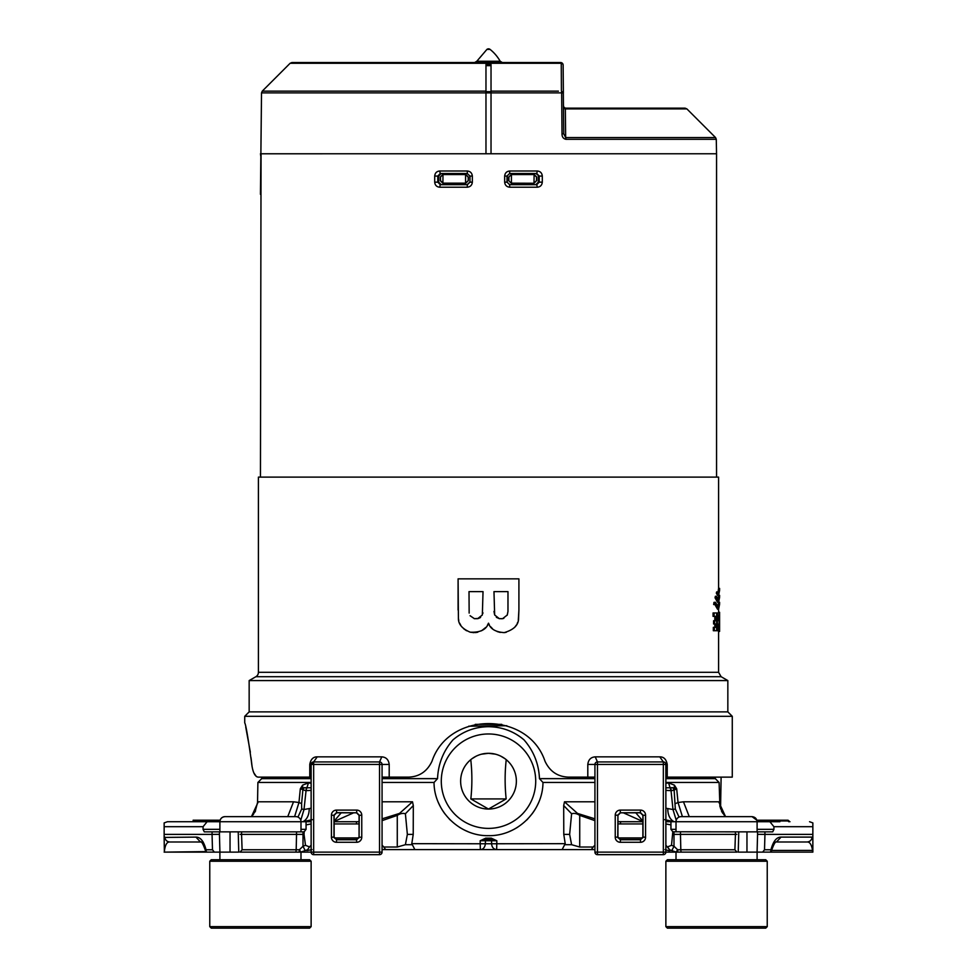 <?xml version="1.0" encoding="UTF-8"?>
<svg xmlns="http://www.w3.org/2000/svg" width="977" height="977" viewBox="0 0 977 977"><rect width="100%" height="100%" fill="white"/><g stroke="black" fill="none" stroke-linecap="round" stroke-linejoin="round"><path stroke-width="1.47" d="M257.904 777.094L256.829 776.776M256.243 776.397L253.8 772.807M252.09 766.566L251.004 757.676M250.344 752.18L245.74 727.071M594.932 777.13L587.8 777.13L587.8 764.454L594.932 764.454A2.528 2.528 0 0 1 597.46 761.926L597.46 764.454L663.346 764.454L663.346 854.667L597.46 854.667L597.46 852.127L594.932 852.127L594.932 764.454L597.46 764.454L597.46 852.127L665.874 852.127L665.874 764.454A2.528 2.528 0 0 0 663.346 761.926A2.528 2.528 0 0 1 665.874 764.454L663.346 764.454L663.346 761.926L597.46 761.926L663.346 761.926L659.78 756.857C663.786 756.772 666.277 759.312 667.23 764.454L667.23 777.13L732.274 777.13L732.274 716.312L244.726 716.312L244.726 722.895C245.752 724.189 247.963 736.951 251.37 761.181C252.371 771.439 254.655 776.752 258.233 777.13L309.77 777.13L309.77 764.454C310.723 759.3 313.214 756.772 317.22 756.857L313.654 761.926L379.54 761.926L313.654 761.926L313.654 764.454L311.126 764.454A2.528 2.528 0 0 1 313.654 761.926A2.528 2.528 0 0 0 311.126 764.454L311.175 763.941M506.831 725.728L468.74 726.192M317.22 756.857L381.763 756.857C386.135 757.163 388.626 759.703 389.2 764.454L389.2 777.13L382.068 777.13M587.8 777.13L568.516 777.13C557.659 776.752 549.807 771.439 544.983 761.181C528.288 711.085 448.712 711.085 432.017 761.181C427.181 771.439 419.328 776.764 408.484 777.13L389.2 777.13M587.8 764.454C588.374 759.703 590.853 757.175 595.237 756.857L659.78 756.857M244.726 716.312L249.159 711.879L727.841 711.879L727.841 680.578L721.124 676.707L718.583 672.31L718.583 631.435L719.597 631.435L719.597 612.261L718.583 612.261L718.583 609.221L719.597 604.25L718.535 609.221L715.347 604.25L714.688 604.543L715.384 602.284L718.559 607.242L719.597 602.272L718.583 602.259L717.985 606.522M732.274 716.312L727.841 711.879M667.23 777.13L665.874 777.13M311.126 777.13L309.77 777.13M311.297 763.525L311.138 764.185M381.763 756.857L379.54 761.926A2.528 2.528 0 0 1 382.068 764.454L382.068 852.127L379.54 852.127L379.54 764.454L389.2 764.454M381.079 762.451L380.285 762.036M594.932 764.454A2.528 2.528 0 0 1 597.46 761.926L595.237 756.857M249.159 711.879L249.159 680.578L727.841 680.578M300.989 829.326L306.057 829.326L304.189 831.769L304.03 834.395L305.496 845.3L309.501 846.937L306.912 850.613A25.341 25.341 0 0 1 307.401 849.795L300.769 852.127L379.54 852.127L379.54 854.667A2.528 2.528 0 0 0 382.068 852.127A2.528 2.528 0 0 1 379.54 854.667L313.654 854.667A2.528 2.528 0 0 1 311.126 852.127L311.126 764.454L313.654 761.926M249.159 680.578L255.876 676.707A5.068 5.068 0 0 0 258.416 672.31L258.416 477.106L718.583 477.106L718.583 588.362L719.597 588.362L718.559 593.332L717.68 591.915L717.35 593.137L718.535 595.311L719.597 590.34L718.583 595.311L719.597 595.311L718.559 600.293L716.397 596.288L716.092 597.814L718.547 602.259L719.597 597.289L718.583 602.259M617.928 815.331L617.782 837.216L620.31 839.756L640.497 839.756L642.878 837.069L642.878 815.331L640.338 812.803L620.468 812.803L617.928 815.331L617.928 837.057L620.468 839.597L620.31 842.284A5.068 5.068 -45 0 1 615.241 837.216L615.241 815.172A5.068 5.068 45 0 1 620.31 810.104L620.31 812.644L617.782 815.172L615.241 815.172M356.532 839.597L359.072 837.057L359.072 815.331L356.532 812.803L336.662 812.803L334.122 815.331L334.122 837.069L336.503 839.756L356.69 839.756L359.218 837.216L361.759 837.216A5.068 5.068 -135 0 1 356.69 842.284L356.532 839.487L336.662 839.487M311.126 852.127A2.528 2.528 0 0 0 313.654 854.667L313.654 764.454L379.54 764.454L379.54 761.926A2.528 2.528 0 0 1 382.068 764.454M665.007 849.599L668.659 850.613L670.088 850.613L669.599 849.795L676.231 852.127A5.068 1.246 -50.4 0 1 677.635 849.77L734.899 849.77L736.951 852.127L665.874 852.127A2.528 2.528 0 0 1 663.346 854.667L597.46 854.667A2.528 2.528 0 0 1 594.932 852.127A2.528 2.528 0 0 0 597.46 854.667M640.338 839.487L620.468 839.487M620.31 810.104L640.497 810.104A5.068 5.068 135 0 1 645.565 815.172L645.565 837.216A5.068 5.068 -135 0 1 640.497 842.284L640.497 839.756L643.025 837.216L643.025 815.172L640.497 812.644L620.468 812.803M359.072 837.057L359.218 815.172L356.69 812.644L356.69 810.104A5.068 5.068 135 0 1 361.759 815.172L361.759 837.216M356.532 812.803L336.503 812.644L333.975 815.172L333.975 837.216L336.503 839.756L336.503 842.284A5.068 5.068 -45 0 1 331.435 837.216L334.122 837.069M718.547 630.727L719.597 631.435L719.597 612.261L718.547 612.958M645.565 815.172L642.878 815.331M645.565 837.216L642.878 837.069M617.928 837.057L615.241 837.216M640.497 810.104L640.338 812.803M331.435 837.216L331.435 815.172L334.122 815.331M336.662 812.803L336.503 810.104L356.69 810.104M359.072 815.331L361.759 815.172M714.822 604.445L717.521 609.221L718.535 609.221M715.384 602.272L713.979 602.369L713.662 604.543L714.688 604.543M716.397 596.288L715.372 596.288L715.066 597.814L717.521 602.259L718.547 602.272M717.985 599.56L718.583 595.311M717.68 591.915L716.654 591.915L716.324 593.137L717.521 595.311L718.535 595.311M717.985 592.612L718.583 588.362M458.091 610.075L458.091 578.848L458.408 618.185C458.25 624.132 462.17 628.797 470.181 632.18C480.257 632.644 486.363 629.652 488.5 623.179L487.389 625.304M489.306 624.779L488.5 623.179C490.259 628.87 495.486 632.009 504.181 632.62C513.853 629.799 518.653 624.999 518.592 618.185L518.909 610.075L518.298 620.175M517.676 622.349L517.187 623.546M516.43 624.975L514.598 627.466M506.184 632.314L504.791 632.546M500.261 632.437L497.171 631.569M492.469 628.675L490.613 626.721M485.801 627.405L481.588 630.751M477.826 632.204L475.457 632.607M474.101 632.669L470.181 632.18M466.554 630.751L463.672 628.736M462.475 627.552L461.718 626.66M460.814 625.378L459.654 623.204M458.775 620.566L458.445 618.453M714.37 627.332L713.332 627.332L713.332 630.727L714.37 630.727L714.37 627.332L715.86 627.332L715.86 624.01L714.627 624.01L714.627 620.725L715.86 620.725L715.86 616.353L714.102 616.353L714.102 612.958L717.411 612.958L717.411 630.727L719.157 630.727L719.157 612.958L718.816 620.505L717.997 620.505L717.411 612.958M714.834 624.01L714.834 627.332M714.627 620.725L713.589 620.725L713.589 624.01L714.627 624.01M714.834 616.353L714.834 620.725M714.102 612.958L713.063 612.958L713.063 616.353L714.102 616.353M716.324 593.137L717.35 593.137M715.066 597.814L716.092 597.814M713.979 602.369L715.005 602.369M717.997 630.727L717.997 624.181L718.816 624.181L718.816 630.727M717.997 624.181L718.816 624.181M716.654 612.958L716.654 630.727L717.411 630.727M717.997 620.505L718.816 620.505M717.997 612.958L718.816 612.958M518.909 610.075L518.909 578.848L458.091 578.848M716.654 630.727L714.37 630.727M260.444 477.106L261.054 153.78L491.028 153.768L491.028 91.142L558.417 91.142M561.641 92.4L563.375 92.913L561.421 91.142L561.25 63.285L290.108 63.285L262.263 91.142L261.518 92.888L260.444 194.313M716.556 477.106L716.556 153.768L491.028 153.768L491.028 92.888L485.972 92.888L485.972 64.531L485.972 92.888L261.518 92.888L260.725 169.412M438.661 176.068L437.769 176.068L437.769 182.149L440.236 184.677L467.421 184.677L467.189 187.218C470.291 186.925 472.013 185.239 472.343 182.149L469.986 182.149L469.986 176.068L467.214 173.527L441.14 173.527L438.661 176.068L438.673 182.149L441.152 184.677L440.236 184.677L439.699 187.218C436.682 186.925 435.009 185.239 434.704 182.149L434.704 176.068C435.009 172.978 436.67 171.293 439.699 170.999L440.236 173.527L437.769 176.068L434.704 176.068M472.343 182.149L472.343 176.068C472.001 172.966 470.279 171.268 467.189 170.999L467.421 173.527L440.236 173.527M536.764 184.677L537.301 187.218C540.318 186.925 541.991 185.227 542.296 182.149L539.231 182.149L539.231 176.068L535.86 173.527L536.764 173.527L509.579 173.527L507.014 176.068L509.579 173.527L509.811 170.999C506.709 171.28 504.987 172.966 504.657 176.068L504.657 182.149C504.999 185.239 506.721 186.937 509.811 187.218L509.579 184.677L536.764 184.677L539.231 182.149L538.327 182.149L538.339 176.068M542.296 176.068C541.991 172.978 540.318 171.28 537.301 170.999L536.764 173.527L539.231 176.068L542.296 176.068L542.296 182.149M719.512 621.885L719.561 626.379M507.979 611.419L507.979 591.622L493.971 591.622L494.667 614.997L499.345 618.673L502.605 618.673L507.283 614.997L507.979 611.419L507.197 615.192M469.155 613.08L469.009 591.622L483.029 591.622L482.333 614.997L477.655 618.673L474.395 618.673L470.059 615.705M716.288 139.308L716.544 153.768L716.288 139.308L565.927 139.308L565.671 137.562L715.555 137.562L716.288 139.308M563.326 92.913L563.729 133.8L562.019 133.776C561.958 136.841 563.265 138.685 565.927 139.308M485.972 153.768L485.972 92.888M260.761 156.161L260.456 153.768M467.421 184.677L469.986 182.149L469.766 176.068M467.214 173.527L469.986 176.068L472.343 176.068M509.579 184.677L507.014 182.149L504.657 182.149M503.814 618.368L501.787 618.771M499.345 618.673L496.365 617.33M494.667 614.997L493.971 611.419M482.809 613.471L482.931 612.787M474.248 618.649L478.706 618.429M479.78 617.94L480.586 617.366M467.214 184.677L469.754 182.149M504.657 176.068L507.014 176.068L507.014 182.149L509.786 184.677L535.848 184.677L538.327 182.149M507.246 182.149L507.234 176.068M290.108 63.285L291.903 62.54L560.59 62.54A2.528 0.928 90 0 1 561.25 63.285A2.528 1.856 179.5 0 1 563.131 65.056L563.375 92.913L561.653 92.888L561.506 91.459M688.126 110.132L715.555 137.562L686.892 108.899L565.341 108.899L565.671 137.562L563.729 133.8M491.028 91.142L491.028 64.531L491.028 92.888L561.653 92.888L562.019 133.776M288.874 64.531L262.263 91.142L485.972 91.142M491.028 64.531L485.972 64.531M563.485 105.638A2.528 2.528 0 0 0 566.013 108.154L565.341 108.899A2.528 1.856 -0.5 0 1 563.497 107.128M491.028 65.642L485.972 65.642M468.227 180.721L468.227 176.984L468.227 180.721L465.687 183.261L442.899 183.261L440.358 180.733L440.358 176.971L442.899 174.443L465.687 174.443L468.227 176.984M536.532 180.623L534.101 183.261L511.411 183.163L511.411 174.541L534.004 174.541L536.532 177.081L536.532 180.623L534.004 183.163L534.101 174.443L511.313 174.443L508.87 177.081L511.313 174.443M534.101 174.443L536.642 176.971L536.642 180.733M534.101 183.261L511.313 183.261L508.773 180.721L508.773 176.984M563.131 65.056A2.528 2.528 0 0 0 560.59 62.54A2.528 2.528 0 0 1 563.131 65.056M566.013 108.154L685.097 108.154L686.892 108.899M475.249 724.36L501.763 724.36M465.687 183.261L468.13 180.623M442.899 174.443L440.468 177.081L440.468 180.623L442.996 183.163L465.589 183.163L465.589 174.541L442.996 174.541L442.899 183.261M468.13 177.081L465.687 174.443M508.773 180.721L511.313 183.261M476.837 61.246L500.163 61.246A40.546 40.546 0 0 0 490.075 49.4L486.925 49.4L476.837 61.246L474.627 62.54L488.5 62.54M440.957 62.54L438.514 62.54M437.818 62.54L434.374 62.54M335.331 62.54L345.785 62.54M332.485 62.54L322.288 62.54M608.256 108.154L605.288 108.154M594.932 778.645L539.463 778.645C538.815 763.831 533.637 750.886 523.953 739.809C513.743 731.236 501.934 726.864 488.5 726.693C475.078 726.864 463.257 731.236 453.047 739.809C443.363 750.886 438.185 763.831 437.537 778.645L382.068 778.645M311.126 778.645L261.714 778.645L257.891 782.467L257.537 802.544L255.07 811.887M715.286 777.13L715.286 778.645L665.874 778.645M437.537 778.645L434.032 782.467L382.068 782.467M311.126 782.467L257.891 782.467M488.5 733.971A47.214 47.214 0 0 0 441.286 781.185A47.214 47.214 0 0 0 488.5 828.386A47.214 47.214 0 0 0 535.714 781.185A47.214 47.214 0 0 0 488.5 733.971M594.932 782.467L542.968 782.467C542.907 811.215 517.297 836.263 488.5 835.665A54.48 54.48 0 0 1 488.5 835.665C459.703 836.263 434.093 811.215 434.032 782.467M467.898 831.61A54.48 54.48 0 0 1 459.251 827.14M450.421 820.143A54.48 54.48 0 0 1 449.127 818.836M445.048 814.036A54.48 54.48 0 0 1 438.563 802.96M486.351 726.741A54.48 54.48 0 0 0 483.615 726.912M479.084 727.523A54.48 54.48 0 0 0 469.571 730.1M460.46 734.472A54.48 54.48 0 0 0 455.587 737.757M522.17 738.343A54.48 54.48 0 0 0 518.689 735.828M518.091 735.437A54.48 54.48 0 0 0 507.429 730.088M497.647 727.474A54.48 54.48 0 0 0 491.504 726.778M538.437 802.972A54.48 54.48 0 0 1 531.964 814.024M527.8 818.909A54.48 54.48 0 0 1 526.566 820.155M517.81 827.104A54.48 54.48 0 0 1 509.102 831.61M542.968 782.467L539.463 778.645M715.286 778.645L719.109 782.467L665.874 782.467M251.443 816.65L258.282 801.799L293.527 801.799L298.962 802.52L300.318 788.781L302.626 785.105L308.463 782.907L311.126 783.273M382.068 818.848L399.483 813.426L412.502 801.799L413.308 805.573L405.394 813.756C402.829 812.974 400.13 813.523 397.273 815.38L382.068 820.643M491.284 838.168L491.272 839.463L496.841 840.745L480.159 840.745L485.716 838.168L491.284 838.168L496.841 840.745L496.658 849.599L414.871 849.599L411.793 843.664L413.222 834.395L413.308 805.573M579.483 849.599L414.871 849.599L591.341 849.599L593.222 847.022L579.727 847.022L571.606 844.702L569.64 834.395L571.606 813.756L563.692 805.573L563.778 834.395L565.207 843.664L562.129 849.599L496.658 849.599C493.593 849.245 491.895 847.303 491.59 843.774L491.578 840.733L490.478 839.463L491.272 839.463L485.728 839.463L485.716 838.168M563.692 805.573L564.498 801.799L577.517 813.426L594.932 818.848M665.874 783.273L668.537 782.907L674.374 785.105L676.682 788.781L678.038 802.52L683.473 801.799L718.718 801.799L725.557 816.65M287.739 816.65L293.527 801.799M294.59 816.65L298.962 802.52L301.6 803.607L301.685 808.968L297.948 817.077M311.126 790.356L305.654 790.686L300.318 788.781L304.116 787.694L311.126 787.828M304.116 787.694L302.858 790.149L301.6 803.607M302.626 785.105L302.711 789.66M308.463 782.907L305.96 790.662M353.662 812.803L334.122 821.523M359.072 823.904L356.483 823.941L356.483 821.718L359.072 821.694M356.483 821.718L334.122 821.718L356.483 821.718M311.126 823.941L306.057 824.893L306.057 821.718L311.126 821.718L305.777 821.718A20.273 14.74 90 0 0 311.126 820.35M413.222 834.395L407.36 834.395L405.394 813.756M382.068 845.178A25.341 25.341 0 0 1 383.778 847.022L397.273 847.022L405.394 844.702L407.36 834.395M565.207 843.664L485.41 843.774C484.836 847.535 483.151 849.477 480.342 849.599L480.159 840.745L486.522 839.463L485.422 840.733L485.41 843.774L411.793 843.664M470.767 759.679C472.209 772.587 472.245 785.667 470.841 798.917L488.5 809.054A27.869 27.869 0 0 0 516.369 781.185A27.869 27.869 0 0 0 488.5 753.304A27.869 27.869 0 0 0 460.631 781.185A27.869 27.869 0 0 0 488.5 809.054L506.159 798.917C504.755 785.667 504.791 772.587 506.233 759.679M569.64 834.395L563.778 834.395M571.606 813.756C574.171 812.974 576.87 813.523 579.727 815.38L594.932 820.643M617.928 823.88L620.517 823.941L620.517 821.718L642.878 821.718L617.928 821.681M642.878 821.523L623.338 812.803M665.874 823.941L670.943 824.893L670.943 829.326L670.943 821.718L665.874 821.718L671.223 821.718A20.273 14.74 90 0 1 665.874 820.35M665.874 787.828L672.884 787.694L676.682 788.781L674.142 790.149L672.884 787.694M668.537 782.907L671.04 790.662L665.874 790.356M674.374 785.105L674.289 789.66M665.874 808.211L672.994 809.53L675.315 808.968L674.142 790.149L671.346 790.686L670.637 787.767M675.4 803.607L678.038 802.52L682.41 816.65M689.261 816.65L683.473 801.799M562.129 849.599L594.932 849.599M414.871 849.599L382.068 849.599M305.777 821.718L167.446 821.718L164.148 822.915L167.446 821.718L193.153 821.718L193.153 820.204L205.671 820.204L205.659 821.718L193.153 821.718M211.924 820.204L214.586 820.204L214.586 821.718L211.924 821.718L211.924 820.204L205.683 820.204L205.683 821.718L207.258 821.718L207.258 820.204M205.671 821.718L205.671 820.204M301.685 808.968L304.006 809.53L300.769 820.253M312.274 819.654L302.76 821.718A15.205 10.539 -100.2 0 0 309.184 808.565L304.006 809.53L306.363 787.767M341.217 812.803L334.122 821.12M356.483 823.941L334.122 823.941M334.281 837.936L358.913 837.936M383.778 847.022L385.659 849.599M504.828 758.592L500.712 756.125M495.412 754.171L488.5 753.304L481.539 754.195M487.608 809.041A27.869 27.869 -54.7 0 1 460.912 785.117M475.921 756.308L472.16 758.604M593.222 847.022A25.341 25.341 0 0 1 594.932 845.178M618.087 837.936L642.719 837.936M620.517 823.941L642.878 823.941M670.943 821.718L670.943 824.893M635.795 812.803L642.878 821.12M671.223 821.718L674.24 821.718L664.726 819.654M675.315 808.968L679.052 817.077M667.816 808.565A15.205 10.539 -79.8 0 0 674.24 821.718L676.011 821.718L676.011 831.854M757.102 831.854L757.102 821.718C756.784 818.665 755.087 816.98 752.034 816.65L681.079 816.65A5.068 5.068 0 0 0 676.011 821.718L779.902 821.718M789.001 821.718L788.915 821.718A1.014 0.708 90 0 1 788.231 820.961L789.978 821.718M681.079 816.65L752.034 816.65L756.87 820.204L768.252 820.204A1.014 1.014 0 0 0 767.275 820.961L771.512 820.961A1.014 0.708 -90 0 0 772.196 821.718L772.282 821.718M668.231 847.841A25.341 25.341 0 0 1 669.428 849.526M591.854 848.83A25.341 25.341 0 0 1 592.453 847.999M306.912 850.613L311.993 849.599M207.112 821.718L203.082 826.701L164.148 826.701L164.148 822.915L164.148 837.423L195.962 837.106C200.468 837.081 203.827 841.307 206.037 849.77L212.485 849.77L212.058 834.395L164.148 834.395M203.082 826.701L203.045 829.326L219.898 829.326M199.65 821.718L199.65 820.204M199.479 821.718L199.479 820.204M205.61 821.718L205.61 820.204M205.524 821.718L205.524 820.204M205.426 821.718L205.426 820.204M205.292 821.718L205.292 820.204M205.146 821.718L205.146 820.204M204.877 821.718L204.877 820.204M204.572 821.718L204.572 820.204M201.665 821.718L201.665 820.204M201.421 821.718L201.421 820.204M201.177 821.718L201.177 820.204M200.712 821.718L200.712 820.204M200.285 821.718L200.285 820.204M200.224 821.718L200.224 820.204M199.906 821.718L199.906 820.204M193.385 821.718L193.385 820.204M193.226 821.718L193.226 820.204M199.418 821.718L199.418 820.204M199.381 821.718L199.381 820.204M199.284 821.718L199.284 820.204M199.137 821.718L199.137 820.204M198.929 821.718L198.929 820.204M198.685 821.718L198.685 820.204M198.416 821.718L198.416 820.204M197.952 821.718L197.952 820.204M197.452 821.718L197.452 820.204M196.353 821.718L196.353 820.204M195.791 821.718L195.791 820.204M195.046 821.718L195.046 820.204M194.338 821.718L194.338 820.204M193.971 821.718L193.971 820.204M193.641 821.718L193.641 820.204M214.586 820.204L215.294 820.204L215.294 821.718M205.707 821.718L205.707 820.204M205.756 821.718L205.756 820.204M211.875 821.718L211.875 820.204M211.716 821.718L211.716 820.204M211.459 821.718L211.459 820.204M211.142 821.718L211.142 820.204M210.776 821.718L210.776 820.204M210.067 821.718L210.067 820.204M209.322 821.718L209.322 820.204M208.614 821.718L208.614 820.204M208.235 821.718L208.235 820.204M207.918 821.718L207.918 820.204M207.71 821.718L207.71 820.204M206.806 821.718L206.806 820.204M206.379 821.718L206.379 820.204M206.062 821.718L206.062 820.204M300.989 831.854L300.989 821.718A5.068 5.068 0 0 0 295.921 816.65L224.966 816.65A5.068 5.068 0 0 0 220.13 820.204L215.294 820.204M218.347 821.718L218.347 820.204M306.057 829.326L306.057 824.893M309.501 846.937L311.126 845.178M665.874 845.178L669.599 849.795M736.866 834.346L735.437 834.395L735.388 831.854L672.811 831.769L671.504 845.3L667.499 846.937M672.811 831.769L670.943 829.326L676.011 829.326M671.04 790.662L672.994 809.53L676.231 820.253M812.852 834.395L812.852 852.127L762.646 852.127L764.515 849.77L764.942 834.395L812.852 834.395L812.852 822.915L809.554 821.718L812.852 822.915L812.852 826.701L773.918 826.701L773.955 829.326L772.709 831.854L764.906 831.854L764.942 834.395L757.566 834.346L757.529 831.854L728.927 831.854M773.918 826.701L769.888 821.718M757.041 820.961L767.275 820.961A1.014 1.014 0 0 1 766.286 821.718M671.944 850.369L673.996 846.253L673.996 834.395L680.468 834.395L680.81 849.77A5.068 3.224 90 0 0 681.238 852.127L736.292 852.127M770.89 852.127L770.377 852.127A5.068 4.348 90 0 0 770.963 849.77L771.488 850.442M762.646 852.127L757.077 852.127L757.566 834.346M738.771 831.818L738.233 852.127L757.077 852.127M671.504 845.3L673.996 846.253L677.635 849.77A5.068 1.722 90 0 0 677.867 852.127M299.133 852.127A5.068 1.722 -90 0 0 299.365 849.77A5.068 1.246 50.4 0 1 300.769 852.127L295.762 852.127A5.068 3.224 -90 0 0 296.19 849.77L299.365 849.77L303.004 846.253L305.056 850.369M238.229 831.818L238.767 852.127L206.11 852.127M295.762 852.127L240.708 852.127M200.517 842.003L169.803 841.991C166.896 841.759 165.076 844.958 164.356 851.602L164.148 837.423M164.368 852.127L214.354 852.127L212.485 849.77M164.148 852.127L205.732 851.602M212.094 831.854L219.471 831.854L219.434 834.346L212.058 834.395L212.094 831.854L204.291 831.854L203.045 829.326M304.189 831.769L303.004 831.854L303.004 846.253L305.496 845.3M219.471 831.854L303.004 831.854M304.03 834.395L296.532 834.395L296.495 831.854M470.841 798.917L506.159 798.917M673.996 831.854L673.996 834.395L672.97 834.395M757.529 831.854L764.906 831.854M787.547 820.204L770.865 820.204L787.547 820.204A1.014 0.708 90 0 1 788.231 820.961L771.512 820.961A1.014 0.708 90 0 0 770.829 820.204L787.547 820.204M764.71 820.204L770.865 820.204L764.71 820.204L764.71 821.718M764.515 849.77L770.963 849.77C773.173 841.307 776.532 837.081 781.038 837.106L812.107 837.106L812.852 837.484L812.852 852.127M770.902 850.442L812.852 850.405M812.205 852.127A5.068 2.931 90 0 0 812.559 850.442C811.594 844.616 809.786 841.808 807.124 841.991L776.532 841.991L807.124 841.991C810.055 841.71 811.716 840.073 812.107 837.106M781.038 837.106L776.495 841.991M734.899 849.77L735.437 834.395L680.468 834.395L680.505 831.854M205.512 850.442L206.037 849.77L205.512 850.442M240.134 834.346L241.563 834.395L242.101 849.77L240.049 852.127M300.989 859.736L300.989 852.127M219.898 859.736L219.898 852.127M164.832 837.106C165.211 840.086 166.872 841.71 169.803 841.991L203.179 841.991M241.612 831.854L241.563 834.395L296.532 834.395L296.19 849.77L242.101 849.77M205.365 850.283C203.033 843.835 201.409 841.075 200.468 841.991L195.962 837.106M219.898 831.854L219.898 821.718C220.216 818.665 221.913 816.98 224.966 816.65M752.034 816.65L739.369 816.65L752.034 816.65M765.724 859.736L767.238 861.25L765.724 859.736L667.401 859.736L665.874 861.25L767.238 861.25L767.238 926.636L665.874 926.636L667.401 928.15L665.874 926.636L665.874 861.25L665.874 926.636M230.035 852.127L230.035 831.854M309.599 859.736L311.126 861.25L309.599 859.736L211.276 859.736L209.762 861.25L311.126 861.25L311.126 926.636L209.762 926.636L211.276 928.15L309.599 928.15L311.126 926.636L309.599 928.15M283.245 816.65L237.631 816.65M209.762 861.25L209.762 926.636L211.276 928.15M311.126 861.25L311.126 926.636M765.724 928.15L767.238 926.636L765.724 928.15L667.401 928.15M502.373 62.54L500.163 61.246A40.546 40.546 0 0 0 490.075 49.4A2.528 2.528 0 0 0 488.5 48.85L488.5 48.85A2.528 2.528 0 0 0 486.925 49.4A2.528 2.528 -90 0 1 488.5 48.85L490.075 49.4L486.925 49.4M309.77 764.454L311.126 764.454M665.826 763.916L667.23 764.454M720.562 808.809L721.111 777.13M665.874 852.127A2.528 2.528 0 0 1 663.346 854.667M255.876 676.707L721.124 676.707M640.497 842.284L620.31 842.284M331.435 815.172A5.068 5.068 45 0 1 336.503 810.104M356.69 842.284L336.503 842.284M258.416 672.31L718.583 672.31M467.189 187.218L439.699 187.218M439.699 170.999L467.189 170.999M537.301 187.218L509.811 187.218M509.811 170.999L537.301 170.999M561.677 95.99L561.897 120.818M438.673 182.149L434.704 182.149M562.74 91.716L563.375 92.913M491.028 91.679L485.972 91.679M508.87 180.623L508.87 177.081M382.068 801.799L412.502 801.799M564.498 801.799L594.932 801.799M405.394 844.702L411.915 844.702M565.085 844.702L571.606 844.702M397.273 815.38L397.273 847.022M579.727 815.38L579.727 847.022M309.184 808.565L311.126 808.211M757.102 829.326L773.955 829.326M219.434 834.346L219.923 852.127M206.623 852.127A5.068 4.348 -90 0 1 206.037 849.77M665.642 763.379L664.922 762.463M664.848 762.414L663.456 761.926M719.597 590.34L719.597 588.362M719.597 597.289L719.597 595.311M719.597 604.25L719.597 602.272M261.714 777.13L261.714 778.645M719.109 782.467L719.915 806.465L722.565 812.949L725.728 816.65M251.651 816.308L255.51 811.044M253.531 814.232L252.86 815.038M725.349 816.308L724.14 815.038M722.247 812.449L721.49 811.057M485.728 839.463L486.522 839.463M491.272 839.463L490.478 839.463M789.001 820.961L788.012 820.204L789.001 820.961M757.102 852.127L757.102 859.736L757.102 852.127M771 852.127A5.068 5.068 0 0 0 771.635 850.246M676.011 852.127L676.011 859.736M205.365 850.246A5.068 5.068 0 0 0 206 852.127M771.635 850.283C773.869 843.957 775.506 841.197 776.532 841.991M746.965 831.854L746.965 852.127M667.401 859.736L665.874 861.25"/></g></svg>
